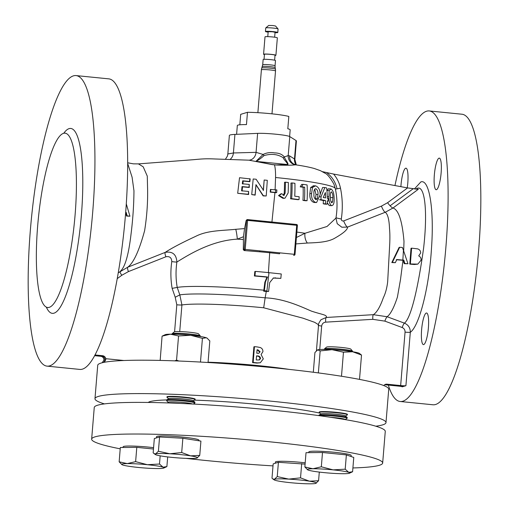 <?xml version="1.0" encoding="UTF-8"?>
<svg xmlns="http://www.w3.org/2000/svg" width="509" height="509" viewBox="0 0 509 509"><rect width="100%" height="100%" fill="white"/><g stroke="black" fill="none" stroke-linecap="round" stroke-linejoin="round"><path stroke-width="0.76" d="M434.342 174.95A15.881 3.289 -84.3 0 0 436.149 189.723A15.881 3.289 -84.3 0 0 441.125 172.901A15.881 3.289 -84.3 0 0 439.318 158.121A15.881 3.289 -84.3 0 0 434.342 174.95M421.605 329.832A15.881 3.289 -84.3 0 0 423.418 344.606A15.881 3.289 -84.3 0 0 428.393 327.783A15.881 3.289 -84.3 0 0 426.58 313.003A15.881 3.289 -84.3 0 0 421.605 329.832M407.232 187.859A15.881 3.289 -84.3 0 0 407.798 182.96A15.881 3.289 -84.3 0 0 405.985 168.18A15.881 3.289 -84.3 0 0 401.009 185.009A15.881 3.289 -84.3 0 0 400.888 186.669M275.019 32.71A6.197 0.515 -175.3 0 0 277.787 32.5L278.079 28.988A6.197 0.515 -175.3 0 0 278.06 28.943L275.56 26.016L272.869 25.533L268.701 25.45L265.755 27.931A6.197 0.515 -175.3 0 0 265.73 27.97L265.443 31.488A6.197 0.515 -175.3 0 0 268.141 32.143M278.06 28.943A6.197 0.515 -175.3 0 0 273.231 28.078A6.197 0.515 -175.3 0 0 265.755 27.931M277.787 32.5A6.197 0.515 -175.3 0 0 272.939 31.596A6.197 0.515 -175.3 0 0 265.443 31.488M274.65 37.208L275.057 32.277L272.353 31.774L268.179 31.711L267.772 36.642M275.013 55.456A6.197 0.515 -175.3 0 0 275.916 55.265L277.348 37.863A6.197 0.515 -175.3 0 0 272.5 36.953A6.197 0.515 -175.3 0 0 265.004 36.845L263.573 54.247A6.197 0.515 -175.3 0 0 264.432 54.584M275.916 55.265A6.197 0.515 -175.3 0 0 271.068 54.355A6.197 0.515 -175.3 0 0 263.573 54.247M274.625 60.196L275.038 55.188A5.306 0.445 -175.3 0 0 270.877 54.412A5.306 0.445 -175.3 0 0 264.451 54.323L264.044 59.33M262.708 64.745A6.197 0.515 -175.3 0 1 270.203 64.853A6.197 0.515 -175.3 0 1 275.057 65.763L275.484 60.533A6.197 0.515 -175.3 0 0 270.635 59.629A6.197 0.515 -175.3 0 0 263.14 59.521L262.708 64.745L261.798 67.99A7.081 7.081 0 0 0 261.403 69.803L257.878 112.68M261.403 69.803A7.081 0.592 -175.3 0 1 261.569 69.695A7.081 0.592 -175.3 0 1 269.974 69.93A7.081 0.592 -175.3 0 1 275.515 70.967A7.081 7.081 0 0 0 275.42 69.116A6.84 0.573 -175.3 0 0 270.069 68.123A6.84 0.573 -175.3 0 0 261.95 67.901A6.84 0.573 -175.3 0 0 261.798 67.99M289.621 136.501L290.168 129.865A26.513 2.214 -175.3 0 0 287.814 128.739L288.826 116.44A26.513 2.214 -175.3 0 0 270.425 113.679A26.513 2.214 -175.3 0 0 247.476 112.298L240.693 114.347L239.834 124.794M236.602 134.325L237.328 125.519A26.513 2.214 4.7 0 1 246.464 124.603L247.476 112.298M200.145 336.468L200.228 336.417A14.157 1.183 -175.3 0 0 200.342 336.284A14.157 1.183 -175.3 0 0 189.259 334.209A14.157 1.183 -175.3 0 0 172.449 333.745A14.157 1.183 -175.3 0 0 172.125 333.961A14.157 1.183 -175.3 0 0 172.214 334.114L172.29 334.178M200.342 336.284L200.361 336.061A14.157 1.183 -175.3 0 0 200.317 335.959A14.157 1.183 -175.3 0 0 187.229 333.796A14.157 1.183 -175.3 0 0 172.468 333.522A14.157 1.183 -175.3 0 0 172.201 333.643A14.157 1.183 -175.3 0 0 172.144 333.739L172.125 333.961M200.317 335.959L198.542 333.872A12.21 1.018 -175.3 0 0 187.255 332.008A12.21 1.018 -175.3 0 0 174.523 331.773A12.21 1.018 -175.3 0 0 174.294 331.881L172.201 333.643M352.413 351.713L352.502 351.662A14.157 1.183 -175.3 0 0 352.616 351.528A14.157 1.183 -175.3 0 0 341.526 349.454A14.157 1.183 -175.3 0 0 324.723 348.989A14.157 1.183 -175.3 0 0 324.392 349.206A14.157 1.183 -175.3 0 0 324.481 349.359L324.564 349.422M352.616 351.528L352.629 351.305A14.157 1.183 -175.3 0 0 352.591 351.204A14.157 1.183 -175.3 0 0 341.545 349.231A14.157 1.183 -175.3 0 0 324.468 348.888A14.157 1.183 -175.3 0 0 324.411 348.983L324.392 349.206M352.591 351.204L350.809 349.123A12.21 1.018 -175.3 0 0 341.291 347.424A12.21 1.018 -175.3 0 0 326.562 347.125L324.468 348.888M120.213 448.83A146 12.21 4.7 0 1 91.652 439.121L94.254 407.486A146 12.21 4.7 0 1 270.966 410.031A146 12.21 4.7 0 1 385.268 431.409L382.666 463.05A146 12.21 4.7 0 1 352.902 467.956M273.009 465.888A146 12.21 4.7 0 1 205.954 460.505A146 12.21 4.7 0 1 185.88 458.361M91.652 439.121A146 12.21 4.7 0 1 268.364 441.666A146 12.21 4.7 0 1 382.666 463.05M345.293 419.626L344.987 419.384A12.21 1.018 -175.3 0 0 330.882 417.335M345.446 416.006L347.297 414.93A14.157 1.183 -175.3 0 0 347.412 414.803L347.443 414.396A14.157 1.183 -175.3 0 0 336.36 412.328A14.157 1.183 -175.3 0 0 319.226 412.08L319.194 412.481A14.157 1.183 -175.3 0 0 319.283 412.627L320.937 413.989M347.412 414.803A14.157 1.183 -175.3 0 0 336.328 412.729A14.157 1.183 -175.3 0 0 319.518 412.258A14.157 1.183 -175.3 0 0 319.194 412.481M345.159 419.518L347.011 418.449A14.157 1.183 -175.3 0 0 347.125 418.315L347.189 417.514A14.157 1.183 -175.3 0 0 347.1 417.361L345.28 415.866A12.21 1.018 -175.3 0 0 333.815 414.027A12.21 1.018 -175.3 0 0 321.306 413.804A12.21 1.018 -175.3 0 0 321.122 413.881L319.079 415.058A14.157 1.183 -175.3 0 0 318.971 415.191L318.933 415.63M347.1 417.361A14.157 1.183 -175.3 0 0 336.105 415.439A14.157 1.183 -175.3 0 0 319.296 414.969A14.157 1.183 -175.3 0 0 319.079 415.058M347.125 418.315A14.157 1.183 -175.3 0 0 336.035 416.241A14.157 1.183 -175.3 0 0 319.499 415.713M123.083 447.494L123.146 446.768A21.238 1.775 4.7 0 1 148.851 447.137A21.238 1.775 4.7 0 1 153.584 447.666M275.318 463.235L275.414 462.013A21.238 1.775 4.7 0 1 275.91 461.682A21.238 1.775 4.7 0 1 305.19 462.827M308.785 452.647L308.848 451.922A21.238 1.775 4.7 0 1 334.553 452.291A21.238 1.775 4.7 0 1 351.178 455.402L351.083 456.528M156.473 437.899L156.575 436.677A21.238 1.775 4.7 0 1 157.065 436.347A21.238 1.775 4.7 0 1 180.097 436.837A21.238 1.775 4.7 0 1 198.904 440.158L198.854 440.775M192.485 404.006A12.21 1.018 -175.3 0 0 183.24 402.479A12.21 1.018 -175.3 0 0 168.562 402.148L167.251 402.905M180.237 403.408A14.157 1.183 -175.3 0 0 169.414 402.982M193.172 400.761L195.03 399.686A14.157 1.183 -175.3 0 0 195.138 399.552L195.176 399.151A14.157 1.183 -175.3 0 0 182.636 396.944A14.157 1.183 -175.3 0 0 167.283 396.613A14.157 1.183 -175.3 0 0 166.952 396.835L166.92 397.236A14.157 1.183 -175.3 0 0 167.009 397.383L168.664 398.744M195.138 399.552A14.157 1.183 -175.3 0 0 184.054 397.484A14.157 1.183 -175.3 0 0 167.251 397.014A14.157 1.183 -175.3 0 0 166.92 397.236M193.28 404.044L194.737 403.204A14.157 1.183 -175.3 0 0 194.852 403.071L194.915 402.269A14.157 1.183 -175.3 0 0 194.826 402.116L193.006 400.621A12.21 1.018 -175.3 0 0 183.526 398.961A12.21 1.018 -175.3 0 0 168.848 398.636L166.812 399.813A14.157 1.183 -175.3 0 0 166.697 399.947L166.634 400.748A14.157 1.183 -175.3 0 0 166.723 400.901L168.377 402.256M194.826 402.116A14.157 1.183 -175.3 0 0 183.832 400.195A14.157 1.183 -175.3 0 0 167.028 399.724A14.157 1.183 -175.3 0 0 166.812 399.813M194.852 403.071A14.157 1.183 -175.3 0 0 183.768 400.997A14.157 1.183 -175.3 0 0 166.958 400.532A14.157 1.183 -175.3 0 0 166.634 400.748M375.814 426.211A146 12.21 -175.3 0 0 382.609 424.888A146 12.21 -175.3 0 0 385.994 422.623A146 12.21 -175.3 0 0 256.676 399.807A146 12.21 -175.3 0 0 98.358 396.428A146 12.21 -175.3 0 0 94.973 398.7A146 12.21 -175.3 0 0 104.428 403.898M385.994 422.623L388.736 389.232A146 12.21 -175.3 0 0 263.796 366.817A146 12.21 -175.3 0 0 103.257 362.491L101.119 363.032A146 12.21 -175.3 0 0 101.1 363.038A146 12.21 -175.3 0 0 101.081 363.044L99.471 363.636A146 12.21 -175.3 0 0 97.722 365.303L94.973 398.7M174.587 331.753L176.801 304.789L175.211 297.237L172.137 288.368A83.591 81.485 -106.8 0 1 171.177 266.894A83.591 81.485 -106.8 0 1 171.787 261.569A4.422 0.426 -171.7 0 0 176.884 262.02A79.194 77.196 73.2 0 0 176.311 267.072A79.194 77.196 73.2 0 0 177.215 287.413A77.024 6.439 4.7 0 1 263.834 290.194A79.595 16.473 95.7 0 0 264.82 282.304L266.939 277.138A79.321 6.636 4.7 0 0 254.385 275.98A78.45 16.237 95.7 0 0 254.805 271.571L255.378 271.399A82.248 6.878 4.7 0 1 268.975 272.659L281.254 273.976L280.834 278.385L273.441 277.965L269.706 282.559L268.593 291.466L266.869 291.288L268.975 272.659M316.445 350.631L318.57 324.755L314.657 322.324L302.938 318.157L263.694 307.786L265.138 297.822C283.538 298.598 299.515 305.915 311.323 311.088C322.636 314.848 327.338 314.81 326.263 317.463L373.371 314.683L387.133 316.738L404.42 323.145C411.679 317.635 418.85 282.73 423.634 247.87C427.63 213.246 425.282 185.244 417.335 188.247L415.668 189.151M30.349 230.278A146 30.222 95.7 0 1 76.096 75.587A146 30.222 95.7 0 1 92.759 211.439A146 30.222 95.7 0 1 47.006 366.13A146 30.222 95.7 0 1 30.349 230.278M76.096 75.587L108.831 78.863A146 30.222 95.7 0 1 125.488 214.722A146 30.222 95.7 0 1 79.741 369.413L47.006 366.13M388.342 385.09A146 30.222 -84.3 0 0 400.169 401.493L432.904 404.77A146 30.222 -84.3 0 0 478.651 250.078A146 30.222 -84.3 0 0 461.994 114.226L429.259 110.943A146 30.222 -84.3 0 0 394.952 185.556M400.169 401.493A146 30.222 -84.3 0 0 445.922 246.801A146 30.222 -84.3 0 0 429.259 110.943M37.66 225.996A87.599 18.133 -84.3 0 0 47.655 307.506A87.599 18.133 -84.3 0 0 75.109 214.69A87.599 18.133 -84.3 0 0 65.114 133.18A87.599 18.133 -84.3 0 0 37.66 225.996M263.261 190.493L264.171 180.014L267.301 180.32L266.226 195.978L263.312 195.691L255.957 184.621L255.073 194.902L251.726 194.591L253.183 178.971L256.122 179.244L263.433 190.283L264.171 180.014M266.226 195.978L263.128 195.901L256.04 184.856L255.155 195.138L251.726 194.591M249.874 178.659L249.569 181.439L242.698 180.803L242.329 183.787L249.251 184.43L248.971 187.229L242.017 186.58L241.578 190.799L248.577 191.441L248.322 194.266L237.684 193.286L239.529 177.711L250.18 178.92L249.868 181.7L243.226 181.083L242.857 184.061M249.251 184.43L249.276 187.484L242.538 186.86L242.099 191.072M248.577 191.441L248.621 194.521L237.684 193.286M296.003 140.516L294.488 158.973A33.626 2.812 4.7 0 1 294.876 159.451L296.391 140.993A33.626 2.812 -175.3 0 0 296.003 140.516L289.774 136.584A17.694 1.482 -175.3 0 0 276.12 134.242A17.694 1.482 -175.3 0 0 257.624 133.364L234.929 134.401A33.626 2.812 -175.3 0 0 229.368 135.483L227.847 153.979L233.402 152.967L256.065 152.344L263.115 154.462C266.621 152.687 270.444 152.172 274.58 152.923C278.938 152.961 282.19 154.303 284.334 156.969C285.072 159.622 289.812 164.763 287.254 164.681L276.362 165.005L272.258 164.617L249.022 160.182L215.218 158.986C205.541 158.547 201.437 158.948 193.668 159.68L138.435 163.892L143.194 166.806L147.273 176.108L147.616 190.054C147.814 203.301 146.815 216.84 144.62 230.672C139.084 250.962 133.441 263.153 127.683 267.244L165.19 252.388C171.616 248.15 181.828 242.787 195.825 236.284C207.615 230.284 222.064 230.723 235.769 229.298L244.562 228.586L246.152 220.486L247.158 219.672L271.933 222.064L274.936 192.593L270.228 192.122L270.4 189.507L275.668 189.8A81.675 6.833 4.7 0 1 276.864 189.921A82.293 18.241 95.8 0 1 276.711 192.542A81.962 6.852 -175.3 0 0 275.509 192.421L270.642 191.938L270.813 189.323M104.383 362.268L105.802 359.577L105.745 358.692A3.538 3.448 73.2 0 0 102.627 355.721L94.973 354.958M103.34 362.472A3.538 3.448 73.2 0 0 101.698 356.001L94.782 355.307L101.66 356.014A3.538 3.448 73.2 0 1 103.308 362.484M102.207 362.732L103.874 360.156L103.855 359.265A3.538 3.448 73.2 0 0 100.737 356.294L94.585 355.676M283.208 157.758A1.769 0.846 154.8 0 0 284.334 156.969L288.209 155.55A8.85 8.729 -100.3 0 0 295.271 164.827C292.001 165.304 285.695 165.361 276.362 165.005A1.769 0.611 -87.7 0 0 276.311 164.922L286.872 164.464C289.246 164.35 283.882 160.106 283.208 157.758C277.825 154.202 271.456 153.476 264.088 155.576A1.769 0.477 -130.2 0 1 263.115 154.462L255.963 161.34A1.769 1.572 124.5 0 1 256.04 161.34L272.245 164.547L276.311 164.922M404.006 386.267L385.917 384.473A3.538 3.448 73.2 0 0 385.097 384.492M404.006 386.286L402.129 386.846A4.422 0.369 4.7 0 0 402.231 386.783A4.422 0.369 4.7 0 0 398.77 386.134L384.989 384.753A3.538 3.448 73.2 0 0 384.664 384.734M385.116 384.48A3.538 3.448 73.2 0 1 385.956 384.46L404.044 386.274L405.915 385.707A4.422 0.369 4.7 0 1 400.659 385.561L386.878 384.18A3.538 3.448 73.2 0 0 383.799 385.574M279.556 253.794L269.649 252.744A77.642 6.496 4.7 0 0 259.647 251.802L244.199 250.555A77.642 6.496 4.7 0 1 259.647 251.802L259.908 250.867L279.816 252.858L279.556 253.794M244.562 228.586L243.448 236.73L237.315 239.147C210.001 240.623 186.084 256.504 176.884 262.02C176.375 254.347 172.475 251.134 165.19 252.388A4.422 0.986 68.4 0 0 165.902 256.771L128.433 271.596L121.804 275.274L117.21 278.658M235.769 229.298A8.85 1.139 -98.1 0 1 237.315 239.147A74.187 6.203 -175.3 0 1 243.404 239.548A75.237 15.575 95.7 0 1 243.296 249.626L244.167 249.365L246.553 220.365L246.152 220.486M243.448 236.73L243.404 239.548M296.403 237.506L304.967 233.275A74.187 6.203 -175.3 0 0 296.849 232.066M414.39 189.004L420.841 181.923C429.303 178.653 434.349 209.587 431.46 248.691C429.119 288.145 418.977 326.517 410.305 332.275A4.422 0.369 4.7 0 1 406.844 332.275A4.422 0.369 4.7 0 1 405.056 332.129C405.107 329.934 404.14 328.4 402.167 327.522L384.874 321.128L372.817 319.334A4.422 0.961 -93.4 0 1 372.766 317.826A4.422 0.961 -93.4 0 1 373.371 314.683C376.813 312.507 380.134 306.857 383.334 297.733C385.453 293.496 386.897 288.183 387.673 281.801L389.76 243.308C389.983 237.423 389.907 232.562 389.525 228.738C389.162 219.551 387.743 214.06 385.268 212.266L347.596 227.078C347.596 229.553 343.55 233.122 335.456 237.786C328.305 242.316 317.215 242.634 307.353 243.035A8.85 5.313 81.7 0 1 304.967 233.275L327.058 226.473L335.946 218.081A79.633 79.633 0 0 0 335.297 188.521L335.297 188.521A76.318 6.382 4.7 0 0 275.56 177.507L275.095 189.978M307.353 243.035L295.875 243.919M279.816 252.858L294.317 254.309L294.056 255.244A0.884 0.865 -106.8 0 0 294.387 255.213A0.884 0.884 0 0 0 295.01 254.436L297.396 225.442L294.991 254.455A0.884 0.865 -106.8 0 1 294.387 255.213L293.617 255.378M273.155 278.06L280.834 278.385M172.137 288.368L177.215 287.413L179.823 294.896A73.773 6.172 4.7 0 1 265.138 297.822L266.277 291.472L268.593 291.466M283.958 195.341L285.104 193.235A82.293 26.672 -83.7 0 0 285.415 182.171A80.11 6.7 4.7 0 1 288.361 182.508A82.293 29.707 96.6 0 1 288.145 192.924L285.046 198.154L284.124 198.3L282.921 198.313L278.525 195.59L280.917 193.853L281.687 193.7L284.245 195.335M283.112 195.481L284.219 193.375A79.633 25.813 -83.7 0 0 284.512 182.317L285.415 182.171M299.025 199.592L297.689 199.674A79.582 6.655 -175.3 0 0 290.556 198.784A79.633 32.455 -83.2 0 0 290.951 183.055L292.077 182.941A80.11 6.7 4.7 0 1 294.915 183.291A82.293 36.457 97.1 0 1 294.736 196.194A82.089 6.865 4.7 0 1 299.184 196.76A82.293 40.93 97.5 0 1 299.025 199.592A82.242 6.878 -175.3 0 0 291.657 198.669A82.293 33.537 -83.2 0 0 292.077 182.941M307.073 200.705L305.476 200.75A79.582 6.655 -175.3 0 0 302.95 200.387A79.633 44.9 -82 0 0 303.122 187.242A77.979 6.522 -175.3 0 0 300.208 186.841L301.627 184.43L303.135 184.36A80.11 6.7 4.7 0 1 307.099 184.92A82.293 49.023 98.3 0 1 307.073 200.705A82.242 6.878 -175.3 0 0 304.465 200.33A82.293 46.395 -82 0 0 304.662 187.185A80.689 6.751 -175.3 0 0 301.646 186.771L303.135 184.36M316.585 202.525L315.834 202.474C312.711 201.303 311.292 198.345 311.591 193.598L312.481 187.465L315.555 185.836C318.717 187.121 320.237 190.137 320.116 194.871L316.585 202.525L313.958 202.474C310.904 201.252 309.529 198.3 309.841 193.624L310.668 187.484L313.627 185.842M327.185 204.198A82.242 6.878 -175.3 0 0 325.423 203.829A82.293 67.512 -78.4 0 0 325.544 200.578A82.064 6.865 -175.3 0 0 320.988 199.693A82.293 62.906 -79.6 0 0 321.02 196.818L324.85 187.541A80.015 6.693 4.7 0 1 326.638 187.916A82.293 69.288 102.2 0 1 327.312 198.306A81.822 6.84 4.7 0 1 328.146 198.491A82.293 70.14 102.6 0 1 328.14 201.131A82.064 6.865 -175.3 0 0 327.3 200.947A82.293 69.288 102.2 0 1 327.185 204.198L324.939 204.134A79.582 6.655 -175.3 0 0 323.234 203.772A79.633 65.33 -78.4 0 0 323.349 200.527A79.398 6.642 -175.3 0 0 319.569 199.782M320.097 194.343L322.598 187.49L324.85 187.541M329.266 205.566L331.658 205.661C329.749 204.516 328.833 201.558 328.916 196.792L329.196 190.608L330.971 188.941C332.95 190.207 333.993 193.223 334.108 197.988C334.394 202.875 333.58 205.432 331.658 205.661L329.266 205.566L327.249 202.754M329.196 190.608L326.823 190.525L328.515 188.839M276.711 192.542L276.101 192.707A79.296 6.63 -175.3 0 0 274.936 192.593M244.199 250.555L243.296 249.626M257.579 362.898L260.322 362.739L263.325 358.858L261.072 354.531L262.924 351.643C262.956 349.613 262.033 348.232 260.15 347.488L256.988 346.896A73.442 6.14 -175.3 0 0 254.462 346.661L253.164 362.478A73.442 6.14 4.7 0 1 257.579 362.898L257.013 363.07A70.789 5.917 -175.3 0 0 252.591 362.65L253.896 346.833L254.462 346.661M260.118 351.744L258.96 353.195L257.522 353.284A73.442 6.14 -175.3 0 0 256.771 353.214L257.058 349.766A73.442 6.14 4.7 0 1 257.936 349.848L260.118 351.744L259.552 351.916L257.369 350.02A70.789 5.917 -175.3 0 0 257.039 349.988M260.57 358.463L259.463 359.901L257.032 359.984A73.442 6.14 -175.3 0 0 256.224 359.901L256.555 355.848A73.442 6.14 4.7 0 1 257.23 355.912C259.145 355.867 260.258 356.72 260.57 358.463L260.004 358.635C259.698 356.898 258.585 356.046 256.657 356.084A70.789 5.917 -175.3 0 0 256.536 356.071M396.81 259.565L402.854 260.08L403.433 250.237L402.415 247.489L399.68 247.279L392.375 262.389L395.334 262.689L396.81 259.565M403.433 250.237L407.957 263.757L404.827 263.509L403.847 260.156L402.854 260.08M421.077 260.169L417.825 264.126L410.362 263.955L411.609 248.15L417.634 248.876C419.626 249.518 420.631 250.88 420.669 252.954L418.71 255.874C420.421 256.797 421.21 258.228 421.077 260.169M266.869 291.288A79.499 6.649 4.7 0 0 264.279 291.033L264.324 290.696A82.248 17.026 -84.3 0 0 265.399 282.126L267.505 276.966A81.987 6.859 -175.3 0 0 254.958 275.808A81.141 16.797 -84.3 0 0 255.378 271.399M332.892 197.638L332.606 201.946L331.766 202.817C330.78 201.755 330.341 199.878 330.449 197.187C330.118 194.253 330.411 192.466 331.34 191.81C332.409 192.975 332.924 194.915 332.892 197.638L330.443 197.53M328.229 188.801L330.971 188.941M325.372 192.536A82.293 67.512 101.6 0 1 325.556 197.937A81.822 6.84 -175.3 0 0 323.253 197.479L325.372 192.536M317.991 194.495L317.368 198.777L315.968 199.63C314.358 198.561 313.69 196.684 313.964 194.005C313.589 191.091 314.212 189.316 315.828 188.686C317.482 189.857 318.208 191.791 317.991 194.495L316.025 194.489L315.434 198.771L317.368 198.777M313.054 185.791L315.555 185.836M285.046 198.154L283.767 198.173L279.218 195.431L281.687 193.7M125.672 212.418L126.264 212.488L127.148 215.873L129.941 216.223L126.289 203.924M264.088 155.576C260.85 158.426 258.165 160.348 256.04 161.34M287.254 164.681A1.769 1.26 -92.8 0 0 286.872 164.464L256.294 161.404A1.769 0.655 102.2 0 0 256.237 161.423M289.774 136.584L288.209 155.55L289.596 155.881A8.85 8.704 -57.8 0 0 293.591 163.968L296.136 164.897L295.271 164.827M257.624 133.364L256.065 152.344A8.85 7.4 -90.5 0 1 248.876 160.176M318.57 324.755C318.125 324.488 318.927 322.814 320.975 319.735L326.263 317.463C325.728 317.966 325.531 319.525 325.665 322.146C323.368 322.458 322.032 323.775 321.663 326.11L319.741 349.537M343.664 220.919L381.426 206.126L387.591 202.709L407.575 187.923L333.58 174.059C337.073 178.195 339.369 182.89 340.476 188.158A85.951 83.781 -106.8 0 1 341.316 218.997C341.386 220.55 342.169 221.192 343.664 220.919A7.081 1.578 -111.4 0 0 347.596 227.078L341.832 227.218L337.168 223.655M175.211 297.237L179.823 294.896L181.917 304.967L179.728 331.563M253.164 362.478L252.591 362.65M399.68 247.279L399.081 247.457L391.809 262.561L392.375 262.389M395.334 262.689L391.809 262.561M411.609 248.15L411.005 248.335L409.777 264.126L414.358 264.502L417.825 264.126M254.958 275.808L254.385 275.98M267.505 276.966L266.939 277.138M264.279 291.033L263.687 291.212L263.834 290.194M266.277 291.472A76.738 6.42 -175.3 0 0 263.687 291.212M126.264 212.488L125.653 212.66M127.148 215.873L126.563 216.051L125.678 212.667M129.941 216.223L126.563 216.051M328.916 196.792L327.281 196.741M320.988 199.693L319.601 199.681M321.02 196.818L320.078 196.805M325.544 200.578L323.349 200.527M325.423 203.829L323.234 203.772M328.14 201.131L327.293 201.106M312.481 187.465L310.668 187.484M311.591 193.598L309.841 193.624M315.834 202.474L313.958 202.474M304.662 187.185L303.122 187.242M301.646 186.771L300.208 186.841M304.465 200.33L302.95 200.387M291.657 198.669L290.556 198.784M279.218 195.431L278.525 195.59M283.767 198.173L282.921 198.313M242.017 186.58L242.538 186.86M242.698 180.803L243.226 181.083M260.322 362.745L257.013 363.07M318.22 325.429L321.663 326.11M372.817 319.334L325.665 322.146M405.915 385.707L410.305 332.275C410.349 327.923 408.383 324.882 404.42 323.145A4.422 0.795 -69.7 0 0 402.67 326.18A4.422 0.795 -69.7 0 0 402.167 327.522M341.316 218.997A7.081 0.694 8.6 0 1 336.016 217.68M407.575 187.923L418.322 189.278L392.999 208.009C398.592 209.823 402.263 220.963 404 241.444L403.688 250.924M384.874 321.128A4.422 0.795 -69.7 0 1 385.389 319.747A4.422 0.795 -69.7 0 1 387.133 316.738C390.53 314.218 393.96 307.665 397.414 297.084L400.494 279.562L402.988 260.309L396.244 259.736M387.591 202.709A7.081 1.495 -126.5 0 0 390.098 205.795A7.081 1.495 -126.5 0 0 392.999 208.009L385.268 212.266A7.081 1.578 -111.4 0 1 383.048 209.619A7.081 1.578 -111.4 0 1 381.426 206.126M402.988 260.309L404.241 263.687L407.957 263.757M322.388 171.641L333.58 174.059M171.787 261.569C171.597 257.688 169.637 256.091 165.902 256.771M118.234 272.824L127.683 267.244A4.422 0.986 68.4 0 0 127.956 270.228A4.422 0.986 68.4 0 0 128.433 271.596M121.804 275.274A4.422 0.935 53.6 0 1 120.996 274.052A4.422 0.935 53.6 0 1 120.111 271.437C124.896 267.67 128.516 255.397 130.978 234.611C132.862 219.576 133.861 204.974 133.962 190.799L132.092 177.196L127.689 163.542M270.642 191.938L270.228 192.122M410.362 263.955L409.777 264.126M414.943 264.324L414.358 264.502M404.827 263.509L404.241 263.687M403.847 260.156L403.262 260.334M314.683 189.106L316.025 194.489M331.003 201.876L332.606 201.946M259.138 359.978L260.004 358.635M257.23 355.912L256.657 356.084M196.97 458.062A21.238 1.775 4.7 0 1 182.699 458.215A21.238 1.775 4.7 0 1 162.027 456.147A21.238 1.775 -175.3 0 1 155.334 454.531L153.158 452.832L154.329 438.542L159.572 436.964L182.865 438.243L200.921 441.099L199.744 455.39L190.563 455.841A21.238 1.775 4.7 0 1 197.212 457.973A21.238 1.775 4.7 0 1 196.97 458.062L199.744 455.39M169.891 453.774A21.238 1.775 4.7 0 1 190.563 455.841L181.694 452.526L169.891 453.774L158.401 451.248L155.62 453.92A21.238 1.775 4.7 0 1 169.891 453.774M154.004 453.621L155.62 453.92A21.238 1.775 -175.3 0 0 155.334 454.531M304.853 466.963L306.024 452.679L322.496 452.501L346.368 454.893L353.768 457.457L352.591 471.741L348.741 472.346L345.197 469.177L333.102 469.871A21.238 1.775 4.7 0 1 348.741 472.346A21.238 1.775 4.7 0 1 349.486 473.217A21.238 1.775 4.7 0 1 344.199 473.714A21.238 1.775 4.7 0 1 324.029 472.606A21.238 1.775 4.7 0 1 308.39 470.131A21.238 1.775 4.7 0 1 307.608 469.775A21.238 1.775 4.7 0 1 312.933 468.757L304.853 466.963L307.608 469.775M333.102 469.871A21.238 1.775 -175.3 0 0 312.933 468.757L321.325 466.791L333.102 469.871M315.809 483.397L318.583 480.725L309.402 481.177A21.238 1.775 -175.3 0 1 316.057 483.308A21.238 1.775 -175.3 0 1 315.809 483.397A21.238 1.775 4.7 0 1 301.538 483.55A21.238 1.775 4.7 0 1 280.866 481.482A21.238 1.775 4.7 0 1 274.173 479.866A21.238 1.775 4.7 0 1 274.459 479.262A21.238 1.775 4.7 0 1 288.73 479.109A21.238 1.775 4.7 0 1 309.402 481.177L300.533 477.862L288.73 479.109L277.24 476.583L274.459 479.262L272.843 478.956L271.997 478.167L273.174 463.877L278.41 462.299L277.24 476.583M167.684 456.917L166.888 466.588L163.039 467.192L159.495 464.023L147.4 464.711A21.238 1.775 4.7 0 1 163.039 467.192A21.238 1.775 4.7 0 1 163.783 468.064A21.238 1.775 4.7 0 1 158.496 468.56A21.238 1.775 -175.3 0 1 138.327 467.453A21.238 1.775 4.7 0 1 122.694 464.978A21.238 1.775 4.7 0 1 121.905 464.622A21.238 1.775 4.7 0 1 127.231 463.604A21.238 1.775 4.7 0 1 147.4 464.711L135.623 461.638L127.231 463.604L119.151 461.809L121.905 464.622M352.591 471.741L349.486 473.217M166.888 466.588L163.783 468.064M182.865 438.243L181.694 452.526M159.572 436.964L158.401 451.248M346.368 454.893L345.197 469.177M322.496 452.501L321.325 466.791M319.296 472.085L318.583 480.725M278.41 462.299L305.082 464.113M301.703 463.578L300.533 477.862M119.151 461.809L120.321 447.526L136.8 447.347L135.623 461.638M136.8 447.347L153.47 449.021M160.17 455.829L159.495 464.023M361.517 355.059L359.341 353.367A21.238 1.775 -175.3 0 0 352.642 351.751L361.517 355.059L359.526 379.237L359.144 379.326M317.457 349.918L317.412 349.944A21.238 1.775 4.7 0 1 317.457 349.918A21.238 1.775 4.7 0 1 317.705 349.829A21.238 1.775 4.7 0 1 331.97 349.677A21.238 1.775 4.7 0 1 352.642 351.751L343.46 352.203L341.488 376.253M313.309 372.251L314.931 352.502L317.705 349.829L320.167 350.924L331.97 349.677L343.46 352.203M320.167 350.924L318.36 372.912M178.557 335.972L190.646 335.285A21.238 1.775 4.7 0 1 206.279 337.76L202.429 338.364L190.646 335.285A21.238 1.775 -175.3 0 0 170.47 334.178L178.557 335.972L176.566 360.149L174.721 360.868M207.354 338.313L206.279 337.76A21.238 1.775 4.7 0 1 207.068 338.116L209.823 340.928L208.047 362.51M162.078 336.15L165.19 334.674A21.238 1.775 4.7 0 1 170.47 334.178L162.078 336.15L160.163 360.429M202.429 338.364L200.476 362.064M178.869 361.027L176.566 360.149M275.057 65.763L275.146 67.589A6.432 0.541 -175.3 0 0 270.107 66.66A6.432 0.541 -175.3 0 0 262.32 66.533M416.063 189.189L417.335 188.247M148.234 402.454A92.912 7.769 4.7 0 1 150.04 401.607A92.912 7.769 4.7 0 1 166.704 399.928M194.26 400.131A92.912 7.769 4.7 0 1 319.894 413.136M63.74 133.288A92.912 19.234 95.7 0 1 81.408 214.868A92.912 19.234 95.7 0 1 46.332 307.124M274.459 164.795L274.485 164.871C275.286 167.766 275.643 171.972 275.56 177.507M101.698 356.001L102.627 355.721M100.737 356.294L101.66 356.014M234.929 134.401L233.402 152.967A8.85 7.393 -91.4 0 1 230.138 159.368M289.596 155.881L294.488 158.973A8.85 8.704 122.2 0 0 296.162 164.897M105.745 358.692L123.935 360.512M384.989 384.753L385.917 384.473M385.956 384.46L386.878 384.18M268.402 272.83L269.745 252.146M264.324 290.696A79.595 6.655 4.7 0 1 266.913 290.951M275.668 189.8L275.509 192.421M263.694 307.786A70.789 5.917 -175.3 0 0 181.917 304.967A4.422 0.369 -175.3 0 1 178.207 304.91A4.422 0.369 -175.3 0 1 176.801 304.789M275.382 277.78L274.815 277.952M285.104 193.235L284.219 193.375M208.073 362.198A70.789 5.917 4.7 0 1 289.227 369.4M413.079 188.826L390.098 205.795M326.676 172.634C332.072 176.706 335.526 182.101 337.041 188.826L335.418 189.106M340.476 188.158L337.041 188.826M400.659 385.561L405.056 332.129M265.399 282.126L264.82 282.304M257.936 349.848L257.369 350.02M247.52 219.576L296.601 224.488L296.702 225.309L247.603 220.397L245.217 249.391L259.908 250.867M295.01 254.436L294.317 254.309L296.702 225.309L297.396 225.442A0.884 0.884 0 0 0 296.601 224.488L247.501 219.57A0.884 0.865 73.2 0 0 246.553 220.365L247.603 220.397L247.501 219.57A0.884 0.884 0 0 0 247.158 219.602L246.82 219.703M244.167 249.365A0.884 0.865 73.2 0 0 244.956 250.333L245.217 249.391L244.167 249.365M297.377 225.423A0.884 0.865 73.2 0 0 296.62 224.494M48.043 307.614L47.655 307.506M65.114 133.18L65.515 133.148M296.308 164.922L294.876 159.451M227.847 153.979L227.389 156.129L225.43 159.234M335.946 218.081L337.232 223.75M296.136 164.897C303.389 165.959 309.44 167.162 314.301 168.498L320.492 170.7L324.831 173.124C327.141 173.913 330.163 177.565 333.904 184.086L335.297 188.521M138.435 163.892L133.377 163.841L127.689 162.791M258.96 353.195L258.387 353.367M274.173 479.866L272.843 478.956M275.515 70.967L271.991 113.844M275.146 67.589L275.42 69.116"/></g></svg>
